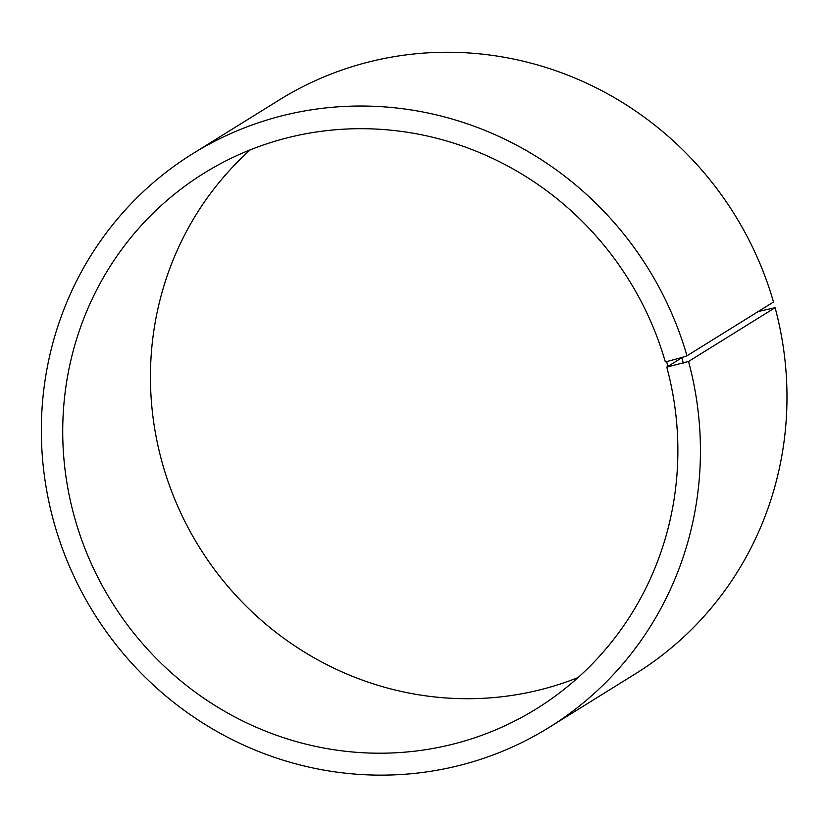 <?xml version="1.0" encoding="UTF-8"?>
<svg xmlns="http://www.w3.org/2000/svg" width="828" height="828" viewBox="0 0 828 828"><rect width="100%" height="100%" fill="white"/><g stroke="black" fill="none" stroke-linecap="round" stroke-linejoin="round"><path stroke-width="1.24" d="M250.242 149.858A315.178 304.59 -121.9 0 0 199.3 547.184A315.178 304.59 -121.9 0 0 578.079 677.552M682.634 357.251L666.778 367.104L688.544 361.463L775.091 307.695L758.22 311.525M668.082 366.928L666.602 361.608L665.308 361.815A315.178 304.59 -121.9 0 0 203.978 173.228A315.178 304.59 -121.9 0 0 111.583 601.687A315.178 304.59 -121.9 0 0 536.627 708.675A315.178 304.59 -121.9 0 0 666.778 367.104M666.602 361.608L681.765 357.541L683.328 363.13M681.765 357.541L686.971 355.802A337.7 326.346 -121.9 0 0 192.686 153.739A337.7 326.346 -121.9 0 0 93.688 612.803A337.7 326.346 -121.9 0 0 549.099 727.429A337.7 326.346 -121.9 0 0 688.544 361.463M686.971 355.802L773.507 302.034A337.7 326.346 -121.9 0 0 279.222 99.971L192.686 153.739M549.099 727.429L635.645 673.661A337.7 326.346 -121.9 0 0 775.091 307.695"/></g></svg>
